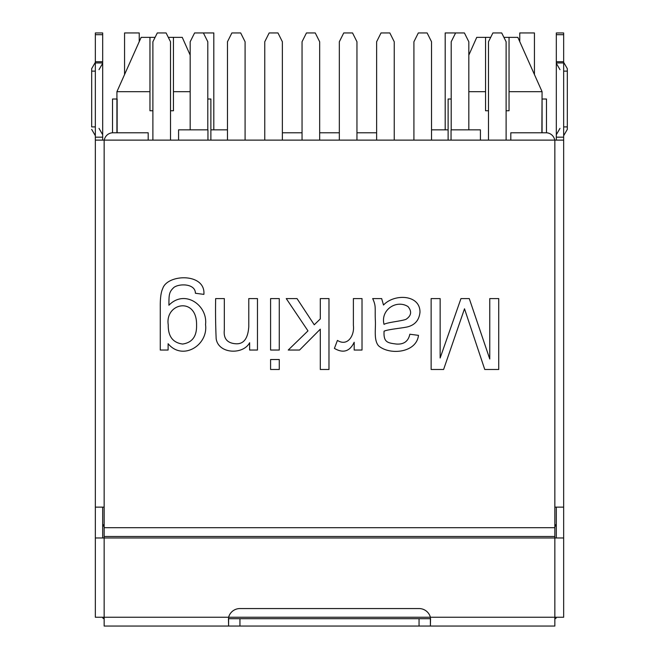 <?xml version="1.0" encoding="UTF-8"?>
<svg xmlns="http://www.w3.org/2000/svg" width="659" height="659" viewBox="0 0 659 659"><rect width="100%" height="100%" fill="white"/><g stroke="black" fill="none" stroke-linecap="round" stroke-linejoin="round"><path stroke-width="0.99" d="M104.155 140.12L104.155 507.133L95.341 507.133L95.341 140.12L563.659 140.12L563.659 507.133L554.845 507.133L554.845 536.5L104.155 536.5L104.155 527.686L554.845 527.686M104.155 507.133L104.155 527.686M489.761 359.007L489.761 298.585L498.731 298.585L498.731 369.485L484.76 369.485L464.504 308.783L443.598 369.485L431.134 369.485L431.134 298.585L440.146 298.585L440.146 358.018L460.962 298.585L469.274 298.585L489.761 359.007M372.689 298.585L381.66 298.585L383.505 305.051C394.148 293.519 420.121 294.359 419.989 312.135C419.215 320.06 415.03 324.986 407.435 326.905C401.661 328.207 387.69 329.393 384.065 331.205C383.447 342.318 387.426 342.919 396.438 344.047C403.86 344.558 408.333 341.288 409.84 334.228L418.481 335.357C416.455 352.977 389.51 355.506 378.497 345.744C373.513 339.855 375.935 328.454 375.333 320.109C374.847 307.465 376.24 306.41 372.689 298.585M337.433 340.406C347.944 347.029 354.69 334.871 353.389 325.488L353.389 298.585L362.022 298.585L362.022 350.036L354.188 350.036L354.188 342.252C349.781 351.486 343.182 353.529 334.41 348.389L337.433 340.406M320.299 318.931L320.299 298.585L328.981 298.585L328.981 369.485L320.299 369.485L320.299 329.171L299.573 350.036L288.247 350.036L307.975 330.876L286.261 298.585L297.02 298.585L314.252 324.788L320.299 318.931M270.585 369.485L270.585 359.526L279.276 359.526L279.276 369.485L270.585 369.485M270.585 350.036L270.585 298.585L279.276 298.585L279.276 350.036L270.585 350.036M224.324 298.585L224.324 329.928C223.401 338.314 226.984 342.902 235.09 343.71C243.369 344.608 247.932 338.948 248.781 326.716L248.781 298.585L257.463 298.585L257.463 350.036L249.629 350.036L249.629 342.721C243.229 354.987 218.302 354.105 216.16 338.66C215.575 325.447 215.402 312.086 215.641 298.585L224.324 298.585M168.111 350.036L160.269 350.036L160.269 305.57C160.261 297.596 161.084 291.929 162.724 288.576C167.271 273.905 205.748 272.661 203.886 294.384L195.393 293.255C195.443 283.658 179.759 283.296 174.058 287.308C168.762 292.11 169.001 295.026 168.91 305.241C184.734 288.856 207.915 305.348 205.542 324.599C208.376 345.283 182.543 361.198 168.111 343.71L168.111 350.036M114.427 626.05L118.982 626.05M540.018 626.05L544.573 626.05M430.549 618.686L430.393 626.05L430.393 617.244A11.747 11.747 0 0 0 419.05 608.554L239.95 608.554A11.747 11.747 0 0 0 228.607 617.244L95.341 617.244L95.341 537.966L104.155 537.966L104.155 626.05L554.845 626.05L554.845 617.244L563.659 617.244L563.659 537.966L554.845 537.966L554.845 536.5M228.451 618.686L228.607 626.05L228.607 617.244L554.845 617.244L554.845 537.966L104.155 537.966L104.155 536.5M148.193 140.12L148.193 132.78L112.961 132.78A8.806 8.806 0 0 0 104.279 140.12M91.675 126.907L91.675 71.123L91.675 126.907L95.341 126.907M91.675 71.123L91.675 68.668L91.675 71.123L95.341 71.123M102.68 140.12L102.68 32.95L95.341 32.95L95.341 140.12M102.68 32.95L95.341 32.95M95.341 537.966L95.341 507.133M104.155 524.753L102.68 524.753L102.68 537.966L102.68 507.133M376.627 132.78L356.956 132.78M339.336 132.78L319.664 132.78M302.044 132.78L282.373 132.78M554.721 140.12A8.806 8.806 0 0 0 546.039 132.78L510.807 132.78L510.807 140.12M567.325 71.123L567.325 126.907L567.325 68.668L567.325 71.123L563.659 71.123M567.325 126.907L567.325 129.362L567.325 126.907L563.659 126.907M563.659 140.12L563.659 32.95L556.32 32.95L563.659 32.95M556.32 140.12L556.32 62.943L563.659 62.943M563.659 507.133L563.659 537.966M556.32 537.966L556.32 507.133L556.32 537.966M556.32 32.95L556.32 34.68L563.659 34.68M556.32 62.943L556.32 34.68M408.003 306.567C396.364 299.26 380.342 309.936 384.024 324.36C387.525 322.292 400.894 321.213 405.969 319.36C411.373 315.743 412.048 311.476 408.003 306.567M196.571 325.208C197.189 296.179 164.775 302.786 168.251 324.928C168.045 336.321 172.831 342.696 182.601 344.047C192.197 342.639 196.852 336.362 196.571 325.208M430.393 618.71L228.607 618.71M155.096 37.357L141.15 37.357L116.923 91.675L149.955 91.675L149.955 110.761L152.888 110.761M170.508 110.761L173.441 110.761L173.441 91.675L190.179 91.675M112.516 132.788L112.516 99.015L117.137 99.015L117.137 132.78M149.955 37.357L149.955 91.675M509.045 91.675L509.045 37.357L517.85 37.357L542.077 91.675L509.045 91.675L509.045 110.761L506.112 110.761M490.691 37.357L485.559 37.357L485.559 110.761L488.492 110.761M485.559 91.675L468.821 91.675M542.077 91.675L541.863 132.78M485.559 37.357L476.745 37.357L468.821 55.134M509.045 37.357L503.904 37.357M448.12 140.12L448.12 99.015L451.201 99.015M542.077 132.78L542.077 99.015L546.484 99.015L546.484 132.788M173.441 91.675L173.441 37.357L182.255 37.357L190.179 55.134M173.441 37.357L168.309 37.357M207.799 99.015L210.88 99.015L210.88 140.12M264.761 140.12L264.761 41.756L269.16 32.95L277.974 32.95L282.373 41.756L282.373 140.12M339.336 140.12L339.336 41.756L343.743 32.95L352.549 32.95L356.956 41.756L356.956 140.12M413.918 140.12L413.918 41.756L418.317 32.95L427.123 32.95L431.53 41.756L431.53 140.12M227.47 140.12L227.47 41.756L231.877 32.95L240.683 32.95L245.082 41.756L245.082 140.12M302.044 140.12L302.044 41.756L306.451 32.95L315.257 32.95L319.664 41.756L319.664 140.12M376.627 140.12L376.627 41.756L381.026 32.95L389.84 32.95L394.239 41.756L394.239 140.12M445.187 129.839L445.187 32.95L464.414 32.95L468.821 41.756L468.821 129.839M455.608 32.95L451.201 41.756L451.201 129.839M519.762 41.632L519.762 32.95L534.441 32.95L534.441 74.558M139.238 41.632L139.238 32.95L124.559 32.95L124.559 74.558M190.179 129.839L190.179 41.756L194.586 32.95L213.813 32.95L213.813 129.839M152.888 140.12L152.888 41.756L157.295 32.95L166.101 32.95L170.508 41.756L170.508 140.12M488.492 140.12L488.492 41.756L492.899 32.95L501.705 32.95L506.112 41.756L506.112 140.12M203.392 32.95L207.799 41.756L207.799 129.839M227.47 129.839L210.88 129.839M451.053 140.12L451.053 129.839L480.419 129.839L480.419 140.12M207.947 140.12L207.947 129.839L178.581 129.839L178.581 140.12M431.53 129.839L448.12 129.839M554.845 526.22A1.466 1.466 0 0 0 556.32 524.753L554.845 524.753M102.68 524.753A1.466 1.466 0 0 0 104.155 526.22M554.845 618.71A1.466 1.466 0 0 0 556.32 617.244A1.466 1.466 0 0 1 554.845 618.71M102.68 617.244A1.466 1.466 0 0 0 104.155 618.71A1.466 1.466 0 0 1 102.68 617.244M554.845 140.12L554.845 507.133M419.05 626.05L419.05 618.71M239.95 626.05L239.95 618.71M102.68 34.68L95.341 34.68M102.68 137.179L95.341 137.179M102.68 62.943L95.341 62.943M102.68 61.74L95.341 61.74M556.32 137.179L563.659 137.179M556.32 61.74L563.659 61.74M116.923 91.675L116.923 132.78M95.341 62.308L91.675 68.668M95.341 135.713L91.675 129.362M99.015 69.648L102.68 63.297M99.015 128.373L102.68 134.733M563.659 62.308L567.325 68.668M563.659 135.713L567.325 129.362M559.985 128.373L556.32 134.733M559.985 69.648L556.32 63.297"/></g></svg>
